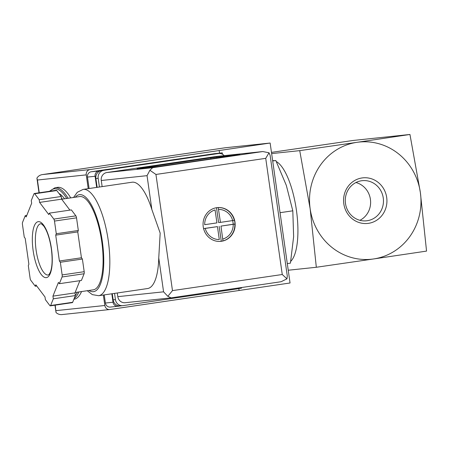 <?xml version="1.0" encoding="UTF-8"?>
<svg xmlns="http://www.w3.org/2000/svg" width="449" height="449" viewBox="0 0 449 449"><rect width="100%" height="100%" fill="white"/><g stroke="black" fill="none" stroke-linecap="round" stroke-linejoin="round"><path stroke-width="0.67" d="M373.557 258.961L426.55 251.098L420.365 192.559L409.954 134.47L356.955 142.333A58.903 55.698 84 0 0 310.147 208.729A58.903 55.698 84 0 0 373.557 258.961A58.903 55.698 84 0 0 420.365 192.559A58.903 55.698 84 0 0 356.955 142.333L299.73 150.639L310.147 208.729L316.326 267.267L373.557 258.961M288.236 270.231L316.326 267.267M287.293 263.614L290.424 263.153L293.629 236.69L292.81 210.817L286.322 185.375L275.815 160.523L272.689 160.978M275.815 160.523L272.661 160.793M292.81 210.817L280.047 212.686M355.956 182.53A20.183 19.082 -96 0 1 370.408 199.322A20.183 19.082 -96 0 1 359.941 220.302M383.255 197.97A20.183 19.082 -96 0 1 367.215 220.717A20.183 19.082 -96 0 1 366.485 220.813A20.183 19.082 -96 0 1 345.393 202.74A20.183 19.082 -96 0 1 362.253 180.666A20.183 19.082 -96 0 1 383.255 197.97M368.483 223.338A22.921 21.67 -96 0 1 345.068 192.026A22.921 21.67 -96 0 1 382.211 186.576A22.921 21.67 -96 0 1 368.483 223.338M271.465 152.379L353.155 140.458L409.954 134.47M271.639 153.603L299.73 150.639M276.343 161.578A51.837 16.866 81.7 0 1 296.413 210.177A51.837 16.866 81.7 0 1 290.756 261.335M272.633 160.607A51.837 16.866 81.7 0 1 273.879 160.686M61.474 197.992A51.837 16.866 81.7 0 1 62.344 199.115M58.982 193.468A51.837 16.866 81.7 0 1 64.544 198.795M81.555 291.558A56.552 18.398 81.7 0 1 74.006 299.27L73.872 299.292M49.463 191.274L54.946 187.761L57.59 187.368A56.552 18.398 81.7 0 1 70.718 197.886M96.681 187.413L95.098 176.272A4.715 4.456 -96 0 1 98.842 170.957L222.294 152.845L222.496 154.293M120.276 305.926L118.098 306.246A4.715 4.456 -96 0 1 113.025 302.228L111.823 293.781M241.461 287.545L241.545 288.135L238.834 288.533M38.99 192.812L36.919 178.096C38.294 176.008 40.219 174.829 42.7 174.549L225.23 147.766L270.135 143.035L290.054 282.988L109.915 309.513A4.715 4.456 -96 0 1 104.847 305.494L103.354 295.027M88.217 188.653L86.253 174.874A4.715 4.456 -96 0 1 90.002 169.559L270.135 143.035M36.958 178.522L37.43 180.021L86.253 174.874M62.619 314.502C60.155 314.884 57.966 314.244 56.058 312.583L55.238 305.146M239.098 290.559L238.812 288.539M219.539 153.137L219.179 150.606M110.465 307.049A4.715 4.456 -96 0 1 105.397 303.03L104.235 294.898M89.098 188.524L87.471 177.074A4.715 4.456 -96 0 1 91.214 171.765L214.661 153.653L222.294 152.845M225.19 147.772L42.576 174.566L90.002 169.559M216.715 207.685A16.967 16.041 84 0 0 203.189 226.487A16.967 16.041 84 0 0 220.88 241.349A16.967 16.041 84 0 0 235.057 222.799A16.967 16.041 84 0 0 217.322 207.606A16.967 16.041 84 0 0 216.715 207.685M217.249 207.618A16.967 16.041 -96 0 1 218.337 207.545L218.208 207.561A16.967 16.041 -96 0 1 234.333 220.33L234.457 220.313A16.967 16.041 -96 0 1 234.821 222.165A16.967 16.041 -96 0 1 234.99 224.045L234.861 224.062A16.967 16.041 -96 0 1 222.962 240.939L223.091 240.928A16.967 16.041 -96 0 1 221.34 241.293A16.967 16.041 -96 0 1 220.807 241.36M218.208 207.561L220.448 222.373L234.333 220.33M234.861 224.062L220.981 226.105L222.962 240.939M219.297 239.564L217.451 226.622L205.215 228.418A15.081 14.256 84 0 0 219.297 239.564M216.923 222.889L215.077 209.941A15.081 14.256 84 0 0 204.688 224.685L216.923 222.889M158.755 257.956L160.175 233.11L151.863 209.531A53.723 17.477 -98.3 0 0 132.023 182.227L83.087 189.405A53.723 17.477 81.7 0 1 108.276 240.726A53.723 17.477 81.7 0 1 98.685 295.711L147.62 288.533A53.723 17.477 -98.3 0 0 158.755 257.956L163.576 291.828L117.801 296.654L117.279 292.984M102.142 186.61L101.272 180.492A7.066 6.684 -96 0 1 106.89 172.523L216.671 156.415A7.066 6.684 -96 0 1 216.923 156.387L262.783 151.549L269.03 152.783L270.113 155.315L287.293 276.028L286.973 278.84L281.085 281.731L171.131 297.861L167.836 296.318L163.576 291.828M160.242 166.27L137.102 168.701L210.783 157.846L239.861 154.608L160.242 166.27M59.369 283.689L81.415 280.457L84.098 273.75A2.357 0.769 -98.3 0 0 84.193 271.69L82.392 259.028L81.443 257.771L79.602 244.845L77.761 231.914L78.328 230.494L76.526 217.838A2.357 0.769 -98.3 0 0 75.859 215.857L71.374 209.907L49.328 213.14L48.761 214.56L39.596 202.404L39.215 199.726L34.73 193.772A2.357 0.769 -98.3 0 0 34.292 193.502A2.357 0.769 -98.3 0 0 33.967 193.856L31.278 200.563L31.66 203.24L26.177 216.94L25.228 215.683L22.545 222.39A2.357 0.769 -98.3 0 0 22.45 224.449L24.252 237.106L25.2 238.368L28.882 264.225L28.315 265.64L30.117 278.301A2.357 0.769 -98.3 0 0 30.785 280.283L35.269 286.232L35.836 284.812L45.001 296.969L45.383 299.646L49.867 305.601A2.357 0.769 -98.3 0 0 50.305 305.87A2.357 0.769 -98.3 0 0 50.63 305.516L53.319 298.81L52.937 296.132L58.421 282.432L59.369 283.689L62.052 276.982A2.357 0.769 -98.3 0 0 62.147 274.923L60.346 262.267L59.397 261.004L55.715 235.147L56.282 233.727L54.481 221.071A2.357 0.769 -98.3 0 0 53.813 219.09L49.328 213.14M69.898 210.121L61.642 199.171L61.26 196.488L56.77 190.539A2.357 0.769 -98.3 0 0 56.338 190.269L34.292 193.502M50.305 305.87L72.351 302.637A2.357 0.769 -98.3 0 0 72.676 302.284L75.359 295.577L74.977 292.9L79.871 280.681M151.863 209.531L147.042 175.666L149.893 170.261L155.943 174.453L172.478 290.615L167.836 296.318M97.136 187.345L95.89 178.556A7.066 6.684 -96 0 1 101.502 170.586L216.137 153.771A7.066 6.684 -96 0 1 216.39 153.738L218.68 153.496A7.066 6.684 -96 0 1 224.18 155.618M99.414 187.008L98.174 178.315A7.066 6.684 -96 0 1 103.792 170.345L218.427 153.53A7.066 6.684 -96 0 1 218.68 153.496M240.468 287.686A7.066 6.684 -96 0 1 237.678 288.814L123.048 305.634A7.066 6.684 -96 0 1 122.79 305.662A7.066 6.684 -96 0 1 115.438 299.606L114.551 293.382M122.79 305.662L120.506 305.904A7.066 6.684 -96 0 1 113.148 299.848L112.278 293.713M171.018 297.872L125.159 302.71A7.066 6.684 -96 0 1 117.801 296.654M149.893 170.261L152.66 167.696L262.783 151.549M172.478 290.615L282.258 274.507L286.973 278.84M269.03 152.783L265.729 158.345L155.943 174.453M61.676 199.216L79.636 196.578A47.123 15.333 81.7 0 1 101.732 241.596A47.123 15.333 81.7 0 1 93.313 289.829L75.14 292.495M61.26 196.488L39.215 199.726M61.642 199.171L39.596 202.404M78.328 230.494L56.282 233.727M77.761 231.914L55.715 235.147M81.443 257.771L59.397 261.004M82.392 259.028L60.346 262.267M74.977 292.9L52.937 296.132M75.359 295.577L53.319 298.81M36.745 286.013L35.269 286.232M26.772 215.453L25.228 215.683M158.918 166.411L218.175 157.835M216.502 207.719L218.618 222.564L220.448 222.373M232.739 220.566L233.256 224.225L234.99 224.045M233.256 224.225L220.981 226.105M219.151 226.296L221.273 241.225L222.317 241.113M221.273 241.225L219.931 241.422M203.577 228.58L217.451 226.622M77.357 292.17A55.609 18.089 81.7 0 1 75.353 295.515M50.007 191.195A55.609 18.089 81.7 0 1 66.693 198.475M78.906 291.945A56.552 18.398 81.7 0 1 74.192 298.495M54.946 187.761A56.552 18.398 81.7 0 1 68.068 198.278M39.248 192.773L37.43 180.021M56.018 310.641L104.847 305.494M95.098 176.272L87.471 177.074M98.842 170.957L91.214 171.765M113.025 302.228L105.397 303.03M232.683 220.577A15.081 14.256 84 0 0 218.607 209.425M222.822 239.048A15.081 14.256 84 0 0 233.216 224.309M262.441 151.588L216.671 156.415M152.66 167.696L106.89 172.523M282.258 274.507L265.729 158.345M98.174 178.315L95.89 178.556M103.792 170.345L101.502 170.586M218.427 153.53L216.137 153.771M115.438 299.606L113.148 299.848M147.042 175.666L101.272 180.492M75.303 197.212A49.008 15.945 81.7 0 1 102.344 241.528A49.008 15.945 81.7 0 1 88.981 290.464M56.77 190.539L34.73 193.772M75.859 215.857L53.813 219.09M76.526 217.838L54.481 221.071M84.193 271.69L62.147 274.923M84.098 273.75L62.052 276.982M72.676 302.284L50.63 305.516M48.268 275.007A25.919 8.43 81.7 0 1 36.161 250.587A25.919 8.43 81.7 0 1 40.741 223.72L41.808 224.096L43.766 226.077C47.179 230.876 49.699 238.43 51.326 248.729C52.617 258.882 52.32 266.639 50.434 272.01L49.182 274.339L48.268 275.007M51.455 248.718A28.276 9.199 81.7 0 1 41.173 274.406A28.276 9.199 81.7 0 1 34.27 225.926A28.276 9.199 81.7 0 1 51.455 248.718M210.918 158.783L210.783 157.846M216.85 157.975L216.715 157.038M55.979 312.162L54.986 305.185M62.366 314.53L109.747 309.535M117.924 306.269L110.297 307.071M171.131 297.861L281.085 281.731M98.685 295.711L92.309 294.611L87.241 290.722M73.563 197.47L77.295 192.284L83.087 189.405"/></g></svg>
